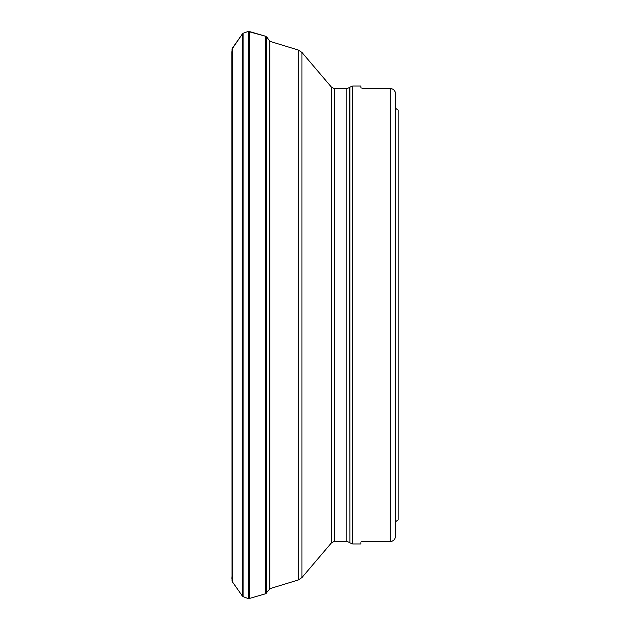 <?xml version="1.0" encoding="UTF-8"?>
<svg xmlns="http://www.w3.org/2000/svg" width="630" height="630" viewBox="0 0 630 630"><rect width="100%" height="100%" fill="white"/><g stroke="black" fill="none" stroke-linecap="round" stroke-linejoin="round"><path stroke-width="0.94" d="M392.75 89.145L390.285 88.523L365.101 88.523L360.919 87.94L360.919 86.042L352.658 86.042L352.658 543.958L349.886 542.808L349.886 87.192L352.658 86.042M395.569 522.412L395.522 536.185C395.223 539.39 393.474 541.154 390.285 541.477L390.285 88.523C393.482 88.854 395.223 90.618 395.522 93.815L395.569 107.565M396.042 108.651L398.136 110.061L396.042 108.651L395.522 107.061L395.522 93.815L395.711 521.947M361.336 541.816L390.285 541.477M395.695 108.013L395.955 108.525M395.522 93.736L395.38 92.602M395.097 91.728L394.695 90.964M394.136 90.232L393.506 89.649M391.419 541.351L392.317 541.06M393.073 540.666L393.797 540.107M394.38 539.477L394.884 538.713M395.231 537.918L395.482 536.791M395.522 522.939L395.522 107.061M398.136 110.061L398.136 519.939L396.042 521.349L398.136 519.939M365.101 541.477L363.975 541.501M363.297 541.54L362.707 541.587M362.148 541.658L361.707 541.729M352.658 543.958L360.919 543.958L360.919 542.06M362.148 88.342L362.707 88.413M363.297 88.46L363.975 88.499M247.543 31.681L243.771 33.028M266.553 593.2L266.553 36.8L269.805 41.092L269.805 588.908L265.647 593.744L249.472 598.445L249.472 31.555L265.647 36.256L248.283 31.5L248.283 598.5L247.543 598.319L243.109 596.649L243.109 33.351L242.259 34.13L243.109 33.351M232.431 48.124L242.259 34.13L232.005 49.148L232.431 48.124L232.431 581.876L232.005 580.852L232.005 49.148M269.805 41.092L265.647 36.256L265.647 593.744M231.864 51.652L232.005 580.852M349.571 542.493L346.791 541.343L346.791 88.657L349.571 87.507L349.886 542.808M346.791 88.657L334.538 88.657L334.538 541.343L331.545 542.729L331.545 87.271L301.959 52.447L301.959 577.553L298.274 579.978L298.274 50.022L269.38 41.186M243.109 596.649L242.259 595.87L242.259 34.13M346.791 541.343L334.538 541.343M331.545 542.729L301.959 577.553M298.274 579.978L269.38 588.814M298.274 50.022L301.959 52.447M334.538 88.657L331.545 87.271M231.864 578.348L232.06 575.403M242.259 595.87L232.431 581.876M249.472 598.445L248.283 598.5"/></g></svg>
